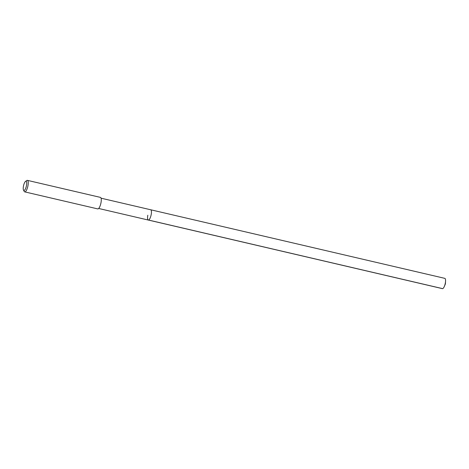 <?xml version="1.0" encoding="UTF-8"?>
<svg xmlns="http://www.w3.org/2000/svg" width="469" height="469" viewBox="0 0 469 469"><rect width="100%" height="100%" fill="white"/><g stroke="black" fill="none" stroke-linecap="round" stroke-linejoin="round"><path stroke-width="0.7" d="M98.666 208.471L442.414 288.64A5.276 1.589 -76.9 0 0 444.354 286.377A5.276 1.589 -76.9 0 0 445.304 283.165A5.276 1.589 -76.9 0 0 445.55 281.242A5.276 1.589 -76.9 0 0 444.811 278.357L150.701 209.766A5.276 1.589 103.1 0 1 151.194 214.573A5.276 1.589 103.1 0 1 148.304 220.043A5.276 1.589 103.1 0 1 147.811 215.236M148.304 220.043A5.276 1.589 -76.9 0 0 151.194 214.573A5.276 1.589 -76.9 0 0 150.701 209.766L101.064 198.188M24.722 191.874L97.745 208.904A5.909 1.776 -76.9 0 0 100.982 202.778A5.909 1.776 -76.9 0 0 100.43 197.39L27.407 180.36A5.909 1.776 103.1 0 1 27.958 185.742A5.909 1.776 103.1 0 1 24.722 191.874A5.909 1.776 103.1 0 1 24.247 191.452L23.509 190.127A4.731 1.425 103.1 0 1 23.45 186.158A4.731 1.425 103.1 0 1 25.549 181.386A4.731 1.425 103.1 0 1 26.481 185.56A4.731 1.425 103.1 0 1 23.509 190.127M25.549 181.386L26.792 180.524A5.909 1.776 103.1 0 1 27.407 180.36M442.63 288.64L148.521 220.049M445.55 281.242L445.398 283.915L444.354 286.377"/></g></svg>
